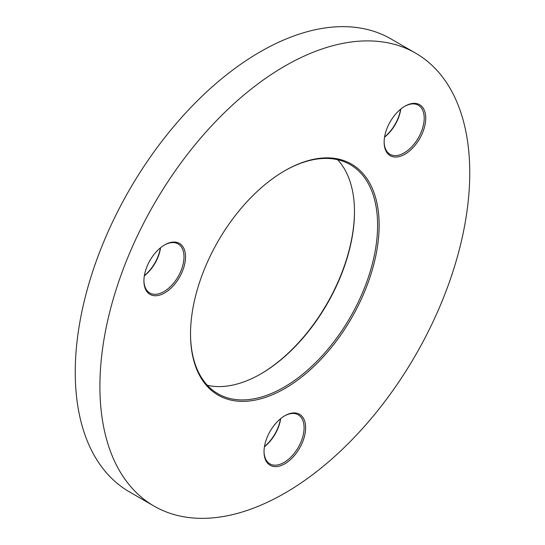 <?xml version="1.0" encoding="UTF-8"?>
<svg xmlns="http://www.w3.org/2000/svg" width="545" height="545" viewBox="0 0 545 545"><rect width="100%" height="100%" fill="white"/><g stroke="black" fill="none" stroke-linecap="round" stroke-linejoin="round"><path stroke-width="0.82" d="M260.558 374.061A133.375 77.002 120 0 0 354.482 211.378M337.628 159.699A132.285 76.375 -60 0 1 354.482 211.821A132.285 76.375 -60 0 1 260.946 373.836A132.285 76.375 -60 0 1 260.939 373.836A132.285 76.375 -60 0 1 207.373 385.301M284.824 170.721L284.831 170.714A133.375 77.002 -60 0 1 379.136 225.167A133.375 77.002 -60 0 1 284.831 388.517A133.375 77.002 -60 0 1 190.518 334.065A133.375 77.002 -60 0 1 284.824 170.721A133.375 77.002 -60 0 1 284.831 170.714M190.518 333.622A132.285 76.375 120 0 0 217.918 393.735A132.285 76.375 120 0 0 284.061 387.182A132.285 76.375 120 0 0 370.477 270.613A132.285 76.375 120 0 0 350.197 164.61A132.285 76.375 120 0 0 284.442 170.939M284.831 415.746L284.831 415.74A29.423 16.984 -60 0 1 305.629 427.757A29.423 16.984 -60 0 1 284.831 463.788A29.423 16.984 -60 0 1 264.025 451.778A29.423 16.984 -60 0 1 284.831 415.746A29.423 16.984 -60 0 1 284.831 415.74M264.025 451.328A28.333 16.357 120 0 0 269.891 463.856A28.333 16.357 120 0 0 284.061 462.453A28.333 16.357 120 0 0 302.564 437.485A28.333 16.357 120 0 0 298.224 414.786A28.333 16.357 120 0 0 284.442 415.971M264.475 446.546A29.423 16.984 120 0 0 280.525 418.744M280.668 418.628A28.333 16.357 -60 0 1 264.448 446.73M404.935 106.18L404.935 106.18A29.423 16.984 -60 0 1 425.74 118.19A29.423 16.984 -60 0 1 404.935 154.221A29.423 16.984 -60 0 1 384.136 142.211A29.423 16.984 -60 0 1 404.935 106.18L404.935 106.18M384.136 141.761A28.333 16.357 120 0 0 390.002 154.29A28.333 16.357 120 0 0 404.165 152.886A28.333 16.357 120 0 0 422.675 127.918A28.333 16.357 120 0 0 418.335 105.219A28.333 16.357 120 0 0 404.547 106.404M384.586 136.986A29.423 16.984 120 0 0 400.636 109.177M400.779 109.061A28.333 16.357 -60 0 1 384.552 137.163M164.719 244.869L164.719 244.869A29.423 16.984 -60 0 1 185.525 256.879A29.423 16.984 -60 0 1 164.719 292.91A29.423 16.984 -60 0 1 143.914 280.9A29.423 16.984 -60 0 1 164.719 244.869L164.719 244.869M143.921 280.45A28.333 16.357 120 0 0 149.78 292.978A28.333 16.357 120 0 0 163.95 291.575A28.333 16.357 120 0 0 182.459 266.607A28.333 16.357 120 0 0 178.113 243.908A28.333 16.357 120 0 0 164.331 245.093M144.364 275.675A29.423 16.984 120 0 0 160.414 247.873M160.557 247.757A28.333 16.357 -60 0 1 144.336 275.852M284.831 66.088A261.518 150.985 120 0 0 113.98 296.541A261.518 150.985 120 0 0 154.072 506.101A261.518 150.985 120 0 0 284.831 493.15A261.518 150.985 120 0 0 455.675 262.697A261.518 150.985 120 0 0 415.59 53.138A261.518 150.985 120 0 0 284.831 66.088M415.59 53.138L390.929 38.899A261.518 150.985 120 0 0 260.169 51.85A261.518 150.985 120 0 0 89.326 282.303A261.518 150.985 120 0 0 129.41 491.863L154.072 506.101"/></g></svg>
